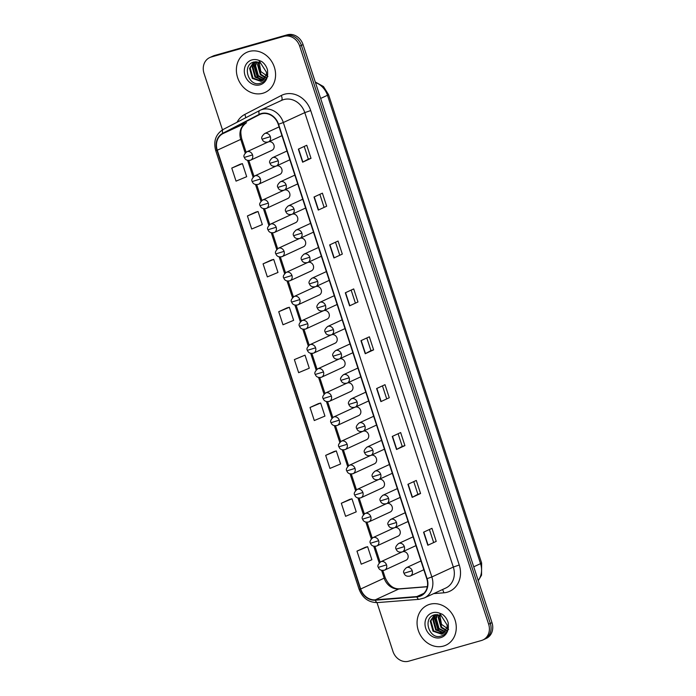<?xml version="1.0" encoding="UTF-8"?>
<svg xmlns="http://www.w3.org/2000/svg" width="696" height="696" viewBox="0 0 696 696"><rect width="100%" height="100%" fill="white"/><g stroke="black" fill="none" stroke-linecap="round" stroke-linejoin="round"><path stroke-width="1.04" d="M279.4 174.592A4.594 3.967 -114.8 0 0 279.896 174.409A4.594 3.967 -114.8 0 0 281.741 168.963A4.594 3.967 -114.8 0 0 276.73 165.848M287.283 198.708A4.594 3.967 -114.8 0 0 287.779 198.525A4.594 3.967 -114.8 0 0 289.623 193.07A4.594 3.967 -114.8 0 0 284.612 189.956M295.165 222.824A4.594 3.967 -114.8 0 0 295.661 222.642A4.594 3.967 -114.8 0 0 297.505 217.187A4.594 3.967 -114.8 0 0 292.494 214.072M303.047 246.941A4.594 3.967 -114.8 0 0 303.543 246.749A4.594 3.967 -114.8 0 0 305.387 241.303A4.594 3.967 -114.8 0 0 300.376 238.189M310.929 271.057A4.594 3.967 -114.8 0 0 311.425 270.866A4.594 3.967 -114.8 0 0 313.27 265.42A4.594 3.967 -114.8 0 0 308.258 262.305M318.811 295.165A4.594 3.967 -114.8 0 0 319.307 294.982A4.594 3.967 -114.8 0 0 321.143 289.536A4.594 3.967 -114.8 0 0 316.141 286.421M326.694 319.281A4.594 3.967 -114.8 0 0 327.19 319.099A4.594 3.967 -114.8 0 0 329.025 313.644A4.594 3.967 -114.8 0 0 324.023 310.529M334.576 343.398A4.594 3.967 -114.8 0 0 335.072 343.215A4.594 3.967 -114.8 0 0 336.907 337.76A4.594 3.967 -114.8 0 0 331.905 334.645M342.458 367.514A4.594 3.967 -114.8 0 0 342.954 367.323A4.594 3.967 -114.8 0 0 344.79 361.876A4.594 3.967 -114.8 0 0 339.787 358.762M350.34 391.63A4.594 3.967 -114.8 0 0 350.836 391.439A4.594 3.967 -114.8 0 0 352.672 385.993A4.594 3.967 -114.8 0 0 347.669 382.878M358.223 415.738A4.594 3.967 -114.8 0 0 358.718 415.555A4.594 3.967 -114.8 0 0 360.554 410.109A4.594 3.967 -114.8 0 0 355.552 406.995M366.105 439.855A4.594 3.967 -114.8 0 0 366.601 439.672A4.594 3.967 -114.8 0 0 368.436 434.217A4.594 3.967 -114.8 0 0 363.425 431.102M373.987 463.971A4.594 3.967 -114.8 0 0 374.483 463.788A4.594 3.967 -114.8 0 0 376.319 458.333A4.594 3.967 -114.8 0 0 371.307 455.219M381.869 488.087A4.594 3.967 -114.8 0 0 382.365 487.905A4.594 3.967 -114.8 0 0 384.201 482.45A4.594 3.967 -114.8 0 0 379.19 479.335M389.751 512.204A4.594 3.967 -114.8 0 0 390.247 512.012A4.594 3.967 -114.8 0 0 392.083 506.566A4.594 3.967 -114.8 0 0 387.072 503.452M397.634 536.312A4.594 3.967 -114.8 0 0 398.129 536.129A4.594 3.967 -114.8 0 0 399.965 530.683A4.594 3.967 -114.8 0 0 394.954 527.568M405.516 560.428A4.594 3.967 -114.8 0 0 406.012 560.245A4.594 3.967 -114.8 0 0 407.847 554.799A4.594 3.967 -114.8 0 0 402.836 551.676M271.518 150.475A4.594 3.967 -114.8 0 0 272.023 150.292A4.594 3.967 -114.8 0 0 273.859 144.846A4.594 3.967 -114.8 0 0 268.847 141.732M249.151 51.478A22.028 19.044 -114.8 0 0 246.749 52.365A22.028 19.044 -114.8 0 0 238.11 78.987A22.028 19.044 -114.8 0 0 262.81 93.264A22.028 19.044 -114.8 0 0 265.211 92.377A22.028 19.044 -114.8 0 0 273.85 65.755A22.028 19.044 -114.8 0 0 249.151 51.478A22.028 19.044 -114.8 0 0 246.749 52.365A22.028 19.044 -114.8 0 0 238.11 78.987A22.028 19.044 -114.8 0 0 262.81 93.264A22.028 19.044 -114.8 0 0 265.211 92.377A22.028 19.044 -114.8 0 0 273.85 65.755A22.028 19.044 -114.8 0 0 249.151 51.478M429.841 604.285A22.028 19.044 -114.8 0 0 427.44 605.172A22.028 19.044 -114.8 0 0 418.792 631.794A22.028 19.044 -114.8 0 0 443.491 646.071A22.028 19.044 -114.8 0 0 445.892 645.183A22.028 19.044 -114.8 0 0 454.54 618.561A22.028 19.044 -114.8 0 0 429.841 604.285A22.028 19.044 -114.8 0 0 427.44 605.172A22.028 19.044 -114.8 0 0 418.792 631.794A22.028 19.044 -114.8 0 0 443.491 646.071A22.028 19.044 -114.8 0 0 445.892 645.183A22.028 19.044 -114.8 0 0 454.54 618.561A22.028 19.044 -114.8 0 0 429.841 604.285M261.444 113.874A14.686 12.693 65.2 0 1 278.243 124.323L426.779 578.759A14.686 12.693 65.2 0 1 420.68 595.576A14.686 12.693 65.2 0 1 416.887 596.559L375.292 599.839A14.686 12.693 65.2 0 1 360.685 588.999L217.274 150.214A14.686 12.693 65.2 0 1 222.911 133.623L259.39 114.692A14.686 12.693 65.2 0 1 259.843 114.466A14.686 12.693 65.2 0 1 261.444 113.874M261.331 113.526A15.051 13.015 -114.8 0 0 259.225 114.361L222.746 133.293A15.051 13.015 -114.8 0 0 216.969 150.301L360.38 589.086A15.051 13.015 -114.8 0 0 375.353 600.196L416.947 596.924A15.051 13.015 -114.8 0 0 427.083 578.672L278.548 124.236A15.051 13.015 -114.8 0 0 261.331 113.526M209.731 57.577L213.08 56.037A13.772 11.902 -114.8 0 1 214.585 55.48L287.3 34.8A13.772 11.902 -114.8 0 1 303.047 44.596L491.985 622.65A13.772 11.902 -114.8 0 1 486.269 638.423L484.599 639.189A13.772 11.902 -114.8 0 0 490.306 623.425L301.368 45.37A13.772 11.902 -114.8 0 0 285.621 35.574L212.906 56.254A13.772 11.902 -114.8 0 0 211.401 56.811A13.772 11.902 -114.8 0 1 212.906 56.254L285.621 35.574A13.772 11.902 -114.8 0 1 301.368 45.37L490.306 623.425A13.772 11.902 -114.8 0 1 484.599 639.189L482.92 639.963A13.772 11.902 -114.8 0 0 488.635 624.199L299.698 46.145A13.772 11.902 -114.8 0 0 283.942 36.349L211.227 57.028A13.772 11.902 -114.8 0 0 209.731 57.577A13.772 11.902 -114.8 0 0 204.015 73.35L222.476 129.847M436.218 541.384L427.831 545.255L436.218 541.384L431.955 528.325L423.568 532.196L427.831 545.255M413.755 481.615L417.887 494.273L412.189 497.37L420.567 493.499L416.304 480.44L407.917 484.312L412.189 497.37M417.887 494.264L420.567 493.499M404.924 445.623L402.236 446.38L396.537 449.486L404.924 445.623L400.652 432.564L392.266 436.427L396.537 449.486M389.273 397.738L380.886 401.609L389.273 397.738L385.001 384.679L376.614 388.551L380.886 401.609M304.204 146.447L308.337 159.106L302.638 162.203L311.016 158.331L306.753 145.273L298.366 149.144L302.638 162.203M308.337 159.097L311.016 158.331M326.668 206.216L318.281 210.079L326.668 206.216L322.405 193.157L314.018 197.02L318.281 210.079M342.319 254.092L333.932 257.964L342.319 254.092L338.056 241.034L329.669 244.905L333.932 257.964M357.97 301.977L349.583 305.849L357.97 301.977L353.699 288.918L345.32 292.79L349.583 305.849M373.621 349.862L370.933 350.619L365.235 353.725L373.621 349.862L369.35 336.803L360.963 340.666L365.235 353.725M377.006 602.623L392.953 651.404A13.772 11.902 -114.8 0 0 408.7 661.2L481.415 640.52A13.772 11.902 -114.8 0 0 482.92 639.963M334.063 451.513L325.676 455.367L329.939 468.425L340.588 463.971L336.316 450.912L333.976 451.539M349.714 499.397L341.318 503.252L345.59 516.31L356.23 511.856L351.967 498.797L349.627 499.415M365.365 547.274L356.97 551.128L361.241 564.186L371.881 559.741L367.618 546.682L365.278 547.3M287.117 307.867L278.722 311.721L282.994 324.78L293.634 320.334L289.362 307.275L287.022 307.893M271.466 259.991L263.071 263.845L267.342 276.904L277.982 272.449L273.719 259.39L271.37 260.008M255.815 212.106L247.419 215.96L251.691 229.019L262.331 224.564L258.068 211.506L255.728 212.132M240.163 164.23L231.768 168.084L236.04 181.134L246.689 176.688L242.417 163.63L240.076 164.247M318.411 403.637L310.025 407.482L314.288 420.541L324.936 416.095L320.665 403.036L318.324 403.654M294.373 359.606L298.636 372.665L309.285 368.21L305.013 355.151L294.373 359.606L305.013 355.151M370.942 350.627L366.801 337.978M355.291 302.743L351.149 290.093M339.639 254.867L335.507 242.208M323.988 206.982L319.856 194.332M386.593 398.512L382.452 385.854M402.236 446.388L398.103 433.738M433.538 542.149L429.406 529.499M278.722 311.721L289.362 307.275M263.071 263.845L273.719 259.39M247.419 215.96L258.068 211.506M231.768 168.084L242.417 163.63M310.025 407.482L320.665 403.036M325.676 455.367L336.316 450.912M341.318 503.252L351.967 498.797M356.97 551.128L367.618 546.682M260.565 63.075L253.892 61.996C241.529 64.998 248.489 86.704 259.791 83.442C264.48 82.18 267.099 78.796 267.655 73.297L267.542 70.113C266.568 66.511 264.628 63.649 261.722 61.518L258.903 60.378L266.446 72.219L266.438 74.533L262.07 80.988L260.991 81.38L252.335 78.387L249.568 68.338L253.788 62.022M265.428 77.778L260.321 74.698L257.555 64.658L258.407 62.092M265.637 77.36L260.991 74.394L258.216 64.345L258.86 62.24M264.463 79.179L257.659 75.925L254.893 65.885L256.72 61.744M264.715 78.866L258.329 75.62L255.554 65.581L257.129 61.796M263.332 80.231L254.997 77.16L252.23 67.112L255.188 61.744M263.627 79.996L255.667 76.847L252.892 66.807L255.554 61.718M262.401 80.823L261.661 81.075L253.005 78.074L250.229 68.034L254.118 61.935M267.934 76.595L260.8 71.514L259.173 62.362M260.278 79.805L257.372 77.378L253.57 64.624M261.226 80.014L257.703 77.23L254.066 63.658M441.255 615.882L434.582 614.803C422.22 617.804 429.171 639.511 440.481 636.257C445.162 634.987 447.789 631.603 448.337 626.113L448.224 622.929C447.25 619.327 445.31 616.456 442.412 614.324L439.594 613.185L447.137 625.025L447.119 627.34L442.76 633.795L441.682 634.187L433.025 631.194L430.25 621.154L434.469 614.838M446.11 630.585L441.012 627.514L438.236 617.465L439.098 614.899M446.327 630.167L441.673 627.2L438.906 617.161L439.55 615.055M445.144 631.994L438.35 628.74L435.574 618.692L437.41 614.559M445.405 631.681L439.011 628.436L436.244 618.387L437.81 614.603M444.022 633.038L435.687 629.967L432.912 619.918L435.87 614.559M444.318 632.812L436.349 629.663L433.582 619.614L436.244 614.524M443.082 633.63L442.343 633.882L433.686 630.889L430.92 620.841L434.809 614.742M448.615 629.402L441.481 624.321L439.863 615.177M440.968 632.62L438.054 630.193L434.26 617.439M441.916 632.821L438.393 630.037L434.748 616.465M237.084 122.244A22.951 19.836 65.2 0 1 244.766 114.449L281.245 95.517A22.951 19.836 65.2 0 1 310.712 110.56L459.247 565.004L453.322 567.057L304.787 112.621A18.357 15.869 -114.8 0 0 283.785 99.563A18.357 15.869 -114.8 0 0 281.784 100.302L260.321 110.203A18.357 15.869 65.2 0 1 262.322 109.463A18.357 15.869 65.2 0 1 283.324 122.522L278.548 124.236M459.247 565.004A22.951 19.836 65.2 0 1 447.223 592.209A22.951 19.836 65.2 0 1 443.787 592.818L433.704 593.61M445.701 588.077A18.357 15.869 -114.8 0 0 453.322 567.057L431.851 576.958A18.357 15.869 65.2 0 1 424.238 597.986L445.701 588.077M259.651 110.534L223.268 129.412A4.594 2.305 62.6 0 0 223.225 129.439L259.704 110.507A4.594 2.305 62.6 0 1 259.747 110.481A18.357 15.869 65.2 0 1 260.321 110.203L259.704 110.507A4.594 2.305 62.6 0 0 259.225 114.361M222.746 133.293A4.594 2.305 62.6 0 1 223.225 129.439C215.769 134.119 213.263 141.14 215.69 150.493L216.969 150.301M360.38 589.086L359.101 589.277C362.607 598.16 368.75 602.597 377.519 602.588L419.114 599.317L424.238 597.986M375.353 600.196A4.594 2.201 85.5 0 0 377.519 602.588M416.947 596.924A4.594 2.201 85.5 0 0 419.114 599.317M427.083 578.672L431.851 576.958L283.324 122.522L304.787 112.621L310.712 110.56M488.635 624.199L491.985 622.65M299.698 46.145L303.047 44.596M283.942 36.349L287.3 34.8M211.227 57.028L214.585 55.48M244.766 114.449A4.594 2.305 -117.4 0 1 245.61 117.824M281.245 95.517A4.594 2.305 -117.4 0 1 281.375 100.494M442.36 589.625A4.594 2.201 -94.5 0 1 443.787 592.818M360.685 588.999L384.166 578.167A14.686 12.693 -114.8 0 0 398.773 589.007L427.309 586.754M375.292 599.839L398.773 589.007A8.265 3.958 -94.5 0 1 399.452 588.825L427.335 586.632M416.887 596.559L423.899 593.331M259.39 114.692L260.313 114.266M222.911 133.623L246.393 122.792A14.686 12.693 -114.8 0 0 240.755 139.383L245.21 153.024M246.558 122.696A8.265 4.15 -117.4 0 1 246.48 122.748L246.393 122.792A8.265 4.15 -117.4 0 0 246.48 122.748C239.45 127.96 240.538 132.449 241.721 138.774L246.106 152.215M217.274 150.214L240.755 139.383A8.265 0.557 -18.1 0 0 241.721 138.774M247.637 160.454L253.092 177.141M255.519 184.571L260.974 201.257M263.401 208.687L268.856 225.365M271.283 232.795L276.738 249.481M279.166 256.911L284.62 273.598M287.048 281.027L292.503 297.714M294.93 305.144L300.385 321.83M302.812 329.26L308.267 345.938M310.694 353.368L316.149 370.055M318.577 377.484L324.031 394.171M326.459 401.601L331.914 418.287M334.341 425.717L339.796 442.404M342.223 449.833L347.678 466.511M350.105 473.95L355.56 490.628M357.988 498.058L363.442 514.744M365.87 522.174L371.325 538.861M373.752 546.29L379.207 562.977M381.634 570.407L384.166 578.167A8.265 0.557 -18.1 0 0 385.132 577.558C388.568 585.31 393.344 589.068 399.452 588.825M365.478 353.603L361.215 340.553M349.827 305.727L345.564 292.677M334.176 257.842L329.913 244.792M318.533 209.957L314.261 196.907M302.882 162.081L298.61 149.031M381.13 401.488L376.867 388.438M396.781 449.364L392.509 436.314M412.432 497.248L408.16 484.198M428.075 545.133L423.812 532.075M478.195 580.455A18.357 15.869 -114.8 0 0 480.553 563.656L327.468 95.291A18.357 15.869 -114.8 0 0 315.462 82.58M320.647 98.441L327.468 95.291A9.179 0.618 -18.1 0 0 328.538 94.621L481.623 562.986L481.536 575.166L478.274 580.699M481.623 562.986A9.179 0.618 -18.1 0 1 480.553 563.656L473.732 566.805M270.335 136.668A4.594 3.967 -114.8 0 0 265.089 133.397A4.594 3.967 -114.8 0 0 264.584 133.589C261.879 136.033 261.061 137.904 262.148 139.183L270.335 136.668A4.594 3.967 -114.8 0 1 268.43 141.923C265.176 142.654 263.088 141.74 262.148 139.183M267.934 142.106A4.594 3.967 -114.8 0 0 268.43 141.923L281.958 135.676M252.544 154.904A4.594 3.967 -114.8 0 0 247.289 151.641A4.594 3.967 -114.8 0 0 246.793 151.824C244.079 154.277 243.269 156.139 244.348 157.418L252.544 154.904A4.594 3.967 -114.8 0 1 250.638 160.158C247.385 160.898 245.288 159.984 244.348 157.418M250.134 160.341A4.594 3.967 -114.8 0 0 250.638 160.158L272.023 150.292M278.217 160.776A4.594 3.967 -114.8 0 0 272.971 157.514A4.594 3.967 -114.8 0 0 272.467 157.696C269.761 160.15 268.943 162.011 270.031 163.29L278.217 160.776A4.594 3.967 -114.8 0 1 276.312 166.031C273.058 166.77 270.962 165.857 270.031 163.29M275.816 166.222A4.594 3.967 -114.8 0 0 276.312 166.031L289.84 159.793M286.1 184.892A4.594 3.967 -114.8 0 0 280.853 181.63A4.594 3.967 -114.8 0 0 280.349 181.813C277.643 184.266 276.825 186.128 277.913 187.407L286.1 184.892A4.594 3.967 -114.8 0 1 284.194 190.147C280.94 190.887 278.844 189.973 277.913 187.407M283.698 190.339A4.594 3.967 -114.8 0 0 284.194 190.147L297.723 183.909M293.982 209.009A4.594 3.967 -114.8 0 0 288.736 205.746A4.594 3.967 -114.8 0 0 288.231 205.929C285.525 208.382 284.707 210.244 285.795 211.523L293.982 209.009A4.594 3.967 -114.8 0 1 292.076 214.264C288.823 215.003 286.726 214.081 285.795 211.523M291.58 214.446A4.594 3.967 -114.8 0 0 292.076 214.264L305.605 208.026M301.864 233.125A4.594 3.967 -114.8 0 0 296.618 229.863A4.594 3.967 -114.8 0 0 296.113 230.045C293.407 232.499 292.59 234.361 293.677 235.64L301.864 233.125A4.594 3.967 -114.8 0 1 299.959 238.38C296.705 239.111 294.608 238.197 293.677 235.64M299.463 238.563A4.594 3.967 -114.8 0 0 299.959 238.38L313.487 232.142M260.417 179.02A4.594 3.967 -114.8 0 0 255.171 175.757A4.594 3.967 -114.8 0 0 254.675 175.94C251.961 178.394 251.152 180.255 252.23 181.534L260.417 179.02A4.594 3.967 -114.8 0 1 258.52 184.275C255.267 185.006 253.17 184.092 252.23 181.534M258.016 184.457A4.594 3.967 -114.8 0 0 258.52 184.275L279.896 174.409M268.299 203.136A4.594 3.967 -114.8 0 0 263.053 199.865A4.594 3.967 -114.8 0 0 262.557 200.056C259.843 202.501 259.034 204.372 260.113 205.651L268.299 203.136A4.594 3.967 -114.8 0 1 266.403 208.391C263.149 209.122 261.052 208.208 260.113 205.651M265.898 208.574A4.594 3.967 -114.8 0 0 266.403 208.391L287.779 198.525M276.181 227.244A4.594 3.967 -114.8 0 0 270.935 223.981A4.594 3.967 -114.8 0 0 270.44 224.164C267.725 226.618 266.916 228.479 267.995 229.758L276.181 227.244A4.594 3.967 -114.8 0 1 274.285 232.507C271.031 233.238 268.934 232.325 267.995 229.758M273.78 232.69A4.594 3.967 -114.8 0 0 274.285 232.507L295.661 222.642M258.903 60.378A13.128 11.345 -114.8 0 0 251.909 59.917A13.128 11.345 -114.8 0 0 245.035 75.481A13.128 11.345 -114.8 0 0 260.052 84.816A13.128 11.345 -114.8 0 0 267.655 73.297M439.594 613.185A13.128 11.345 -114.8 0 0 432.599 612.724A13.128 11.345 -114.8 0 0 425.717 628.297A13.128 11.345 -114.8 0 0 440.733 637.632A13.128 11.345 -114.8 0 0 448.337 626.113M309.746 257.242A4.594 3.967 -114.8 0 0 304.5 253.97A4.594 3.967 -114.8 0 0 303.995 254.162C301.29 256.606 300.472 258.477 301.559 259.756L309.746 257.242A4.594 3.967 -114.8 0 1 307.841 262.496C304.587 263.227 302.49 262.314 301.559 259.756M307.345 262.679A4.594 3.967 -114.8 0 0 307.841 262.496L321.369 256.25M317.628 281.349A4.594 3.967 -114.8 0 0 312.382 278.087A4.594 3.967 -114.8 0 0 311.878 278.269C309.172 280.723 308.354 282.585 309.442 283.864L317.628 281.349A4.594 3.967 -114.8 0 1 315.723 286.613C312.469 287.344 310.373 286.43 309.442 283.864M315.227 286.796A4.594 3.967 -114.8 0 0 315.723 286.613L329.251 280.366M325.51 305.466A4.594 3.967 -114.8 0 0 320.264 302.203A4.594 3.967 -114.8 0 0 319.76 302.386C317.054 304.839 316.236 306.701 317.324 307.98L325.51 305.466A4.594 3.967 -114.8 0 1 323.605 310.72C320.351 311.46 318.255 310.546 317.324 307.98M323.109 310.912A4.594 3.967 -114.8 0 0 323.605 310.72L337.134 304.483M284.064 251.36A4.594 3.967 -114.8 0 0 278.818 248.098A4.594 3.967 -114.8 0 0 278.313 248.281C275.607 250.734 274.798 252.596 275.877 253.875L284.064 251.36A4.594 3.967 -114.8 0 1 282.158 256.615C278.905 257.355 276.817 256.441 275.877 253.875M281.663 256.807A4.594 3.967 -114.8 0 0 282.158 256.615L303.543 246.749M291.946 275.477A4.594 3.967 -114.8 0 0 286.7 272.214A4.594 3.967 -114.8 0 0 286.195 272.397C283.49 274.85 282.68 276.712 283.759 277.991L291.946 275.477A4.594 3.967 -114.8 0 1 290.041 280.732C286.787 281.471 284.699 280.558 283.759 277.991M289.545 280.914A4.594 3.967 -114.8 0 0 290.041 280.732L311.425 270.866M299.828 299.593A4.594 3.967 -114.8 0 0 294.582 296.331A4.594 3.967 -114.8 0 0 294.077 296.513C291.372 298.967 290.563 300.829 291.641 302.108L299.828 299.593A4.594 3.967 -114.8 0 1 297.923 304.848C294.669 305.579 292.581 304.665 291.641 302.108M297.427 305.031A4.594 3.967 -114.8 0 0 297.923 304.848L319.307 294.982M333.393 329.582A4.594 3.967 -114.8 0 0 328.147 326.32A4.594 3.967 -114.8 0 0 327.642 326.502C324.936 328.956 324.118 330.817 325.206 332.096L333.393 329.582A4.594 3.967 -114.8 0 1 331.487 334.837C328.234 335.576 326.137 334.663 325.206 332.096M330.991 335.02A4.594 3.967 -114.8 0 0 331.487 334.837L345.016 328.599M341.275 353.699A4.594 3.967 -114.8 0 0 336.02 350.436A4.594 3.967 -114.8 0 0 335.524 350.619C332.819 353.072 332.001 354.934 333.088 356.213L341.275 353.699A4.594 3.967 -114.8 0 1 339.37 358.953C336.116 359.684 334.019 358.771 333.088 356.213M338.874 359.136A4.594 3.967 -114.8 0 0 339.37 358.953L352.898 352.715M349.157 377.815A4.594 3.967 -114.8 0 0 343.902 374.544A4.594 3.967 -114.8 0 0 343.406 374.735C340.701 377.18 339.883 379.05 340.97 380.329L349.157 377.815A4.594 3.967 -114.8 0 1 347.252 383.07C343.998 383.8 341.901 382.887 340.97 380.329M346.756 383.252A4.594 3.967 -114.8 0 0 347.252 383.07L360.78 376.832M357.039 401.923A4.594 3.967 -114.8 0 0 351.785 398.66A4.594 3.967 -114.8 0 0 351.289 398.843C348.583 401.296 347.765 403.167 348.844 404.437L357.039 401.923A4.594 3.967 -114.8 0 1 355.134 407.186C351.88 407.917 349.784 407.003 348.844 404.437M354.629 407.369A4.594 3.967 -114.8 0 0 355.134 407.186L368.663 400.94M364.921 426.039A4.594 3.967 -114.8 0 0 359.667 422.776A4.594 3.967 -114.8 0 0 359.171 422.959C356.465 425.413 355.647 427.274 356.726 428.553L364.921 426.039A4.594 3.967 -114.8 0 1 363.016 431.294C359.762 432.033 357.666 431.12 356.726 428.553M362.512 431.485A4.594 3.967 -114.8 0 0 363.016 431.294L376.545 425.056M307.71 323.71A4.594 3.967 -114.8 0 0 302.464 320.438A4.594 3.967 -114.8 0 0 301.96 320.63C299.254 323.075 298.445 324.945 299.524 326.224L307.71 323.71A4.594 3.967 -114.8 0 1 305.805 328.964C302.551 329.695 300.463 328.782 299.524 326.224M305.309 329.147A4.594 3.967 -114.8 0 0 305.805 328.964L327.19 319.099M315.592 347.817A4.594 3.967 -114.8 0 0 310.346 344.555A4.594 3.967 -114.8 0 0 309.842 344.738C307.136 347.191 306.318 349.061 307.406 350.332L315.592 347.817A4.594 3.967 -114.8 0 1 313.687 353.081C310.433 353.812 308.345 352.898 307.406 350.332M313.191 353.264A4.594 3.967 -114.8 0 0 313.687 353.081L335.072 343.215M323.475 371.934A4.594 3.967 -114.8 0 0 318.229 368.671A4.594 3.967 -114.8 0 0 317.724 368.854C315.018 371.307 314.2 373.169 315.288 374.448L323.475 371.934A4.594 3.967 -114.8 0 1 321.569 377.189C318.316 377.928 316.228 377.014 315.288 374.448M321.074 377.38A4.594 3.967 -114.8 0 0 321.569 377.189L342.954 367.323M331.357 396.05A4.594 3.967 -114.8 0 0 326.111 392.788A4.594 3.967 -114.8 0 0 325.606 392.97C322.9 395.424 322.083 397.285 323.17 398.564L331.357 396.05A4.594 3.967 -114.8 0 1 329.452 401.305C326.198 402.044 324.101 401.131 323.17 398.564M328.956 401.488A4.594 3.967 -114.8 0 0 329.452 401.305L350.836 391.439M339.239 420.166A4.594 3.967 -114.8 0 0 333.993 416.904A4.594 3.967 -114.8 0 0 333.488 417.087C330.783 419.54 329.965 421.402 331.052 422.681L339.239 420.166A4.594 3.967 -114.8 0 1 337.334 425.421C334.08 426.152 331.983 425.239 331.052 422.681M336.838 425.604A4.594 3.967 -114.8 0 0 337.334 425.421L358.718 415.555M372.804 450.155A4.594 3.967 -114.8 0 0 367.549 446.893A4.594 3.967 -114.8 0 0 367.053 447.076C364.347 449.529 363.53 451.391 364.608 452.67L372.804 450.155A4.594 3.967 -114.8 0 1 370.898 455.41C367.645 456.15 365.548 455.236 364.608 452.67M370.394 455.593A4.594 3.967 -114.8 0 0 370.898 455.41L384.427 449.172M380.686 474.272A4.594 3.967 -114.8 0 0 375.431 471.009A4.594 3.967 -114.8 0 0 374.935 471.192C372.221 473.645 371.412 475.507 372.49 476.786L380.686 474.272A4.594 3.967 -114.8 0 1 378.781 479.527C375.527 480.257 373.43 479.344 372.49 476.786M378.276 479.709A4.594 3.967 -114.8 0 0 378.781 479.527L392.309 473.289M388.568 498.388A4.594 3.967 -114.8 0 0 383.313 495.117A4.594 3.967 -114.8 0 0 382.817 495.308C380.103 497.753 379.294 499.624 380.373 500.902L388.568 498.388A4.594 3.967 -114.8 0 1 386.663 503.643C383.409 504.374 381.312 503.46 380.373 500.902M386.158 503.826A4.594 3.967 -114.8 0 0 386.663 503.643L400.183 497.405M396.45 522.496A4.594 3.967 -114.8 0 0 391.195 519.233A4.594 3.967 -114.8 0 0 390.7 519.416C387.985 521.87 387.176 523.74 388.255 525.01L396.45 522.496A4.594 3.967 -114.8 0 1 394.545 527.759C391.291 528.49 389.195 527.577 388.255 525.01M394.04 527.942A4.594 3.967 -114.8 0 0 394.545 527.759L408.065 521.513M404.332 546.612A4.594 3.967 -114.8 0 0 399.078 543.35A4.594 3.967 -114.8 0 0 398.582 543.533C395.867 545.986 395.058 547.848 396.137 549.127L404.332 546.612A4.594 3.967 -114.8 0 1 402.427 551.867C399.173 552.607 397.077 551.693 396.137 549.127M401.923 552.058A4.594 3.967 -114.8 0 0 402.427 551.867L415.947 545.629M412.215 570.729A4.594 3.967 -114.8 0 0 406.96 567.466A4.594 3.967 -114.8 0 0 406.464 567.649C403.75 570.102 402.94 571.964 404.019 573.243L412.215 570.729A4.594 3.967 -114.8 0 1 410.309 575.983C407.056 576.723 404.959 575.81 404.019 573.243M409.805 576.166A4.594 3.967 -114.8 0 0 410.309 575.983L423.829 569.746M347.121 444.283A4.594 3.967 -114.8 0 0 341.875 441.012A4.594 3.967 -114.8 0 0 341.371 441.203C338.665 443.648 337.847 445.518 338.935 446.797L347.121 444.283A4.594 3.967 -114.8 0 1 345.216 449.538C341.962 450.268 339.865 449.355 338.935 446.797M344.72 449.72A4.594 3.967 -114.8 0 0 345.216 449.538L366.601 439.672M355.004 468.391A4.594 3.967 -114.8 0 0 349.757 465.128A4.594 3.967 -114.8 0 0 349.253 465.32C346.547 467.764 345.729 469.635 346.817 470.905L355.004 468.391A4.594 3.967 -114.8 0 1 353.098 473.654C349.844 474.385 347.748 473.471 346.817 470.905M352.602 473.837A4.594 3.967 -114.8 0 0 353.098 473.654L374.483 463.788M362.886 492.507A4.594 3.967 -114.8 0 0 357.64 489.245A4.594 3.967 -114.8 0 0 357.135 489.427C354.429 491.881 353.611 493.742 354.699 495.021L362.886 492.507A4.594 3.967 -114.8 0 1 360.98 497.762C357.727 498.501 355.63 497.588 354.699 495.021M360.485 497.953A4.594 3.967 -114.8 0 0 360.98 497.762L382.365 487.905M370.768 516.623A4.594 3.967 -114.8 0 0 365.522 513.361A4.594 3.967 -114.8 0 0 365.017 513.544C362.311 515.997 361.494 517.859 362.581 519.138L370.768 516.623A4.594 3.967 -114.8 0 1 368.863 521.878C365.609 522.618 363.512 521.704 362.581 519.138M368.367 522.07A4.594 3.967 -114.8 0 0 368.863 521.878L390.247 512.012M378.65 540.74A4.594 3.967 -114.8 0 0 373.404 537.477A4.594 3.967 -114.8 0 0 372.899 537.66C370.194 540.113 369.376 541.975 370.463 543.254L378.65 540.74A4.594 3.967 -114.8 0 1 376.745 545.995C373.491 546.725 371.394 545.812 370.463 543.254M376.249 546.177A4.594 3.967 -114.8 0 0 376.745 545.995L398.129 536.129M386.532 564.856A4.594 3.967 -114.8 0 0 381.286 561.585A4.594 3.967 -114.8 0 0 380.782 561.776C378.076 564.221 377.258 566.092 378.346 567.37L386.532 564.856A4.594 3.967 -114.8 0 1 384.627 570.111C381.373 570.842 379.276 569.928 378.346 567.37M384.131 570.294A4.594 3.967 -114.8 0 0 384.627 570.111L406.012 560.245M215.69 150.493L359.101 589.277M248.846 160.576L253.988 176.323M256.728 184.692L261.87 200.439M264.611 208.809L269.752 224.556M272.493 232.925L277.634 248.672M280.375 257.041L285.517 272.788M288.248 281.149L293.399 296.896M296.131 305.266L301.281 321.013M304.013 329.382L309.163 345.129M311.895 353.498L317.045 369.245M319.777 377.615L324.928 393.362M327.659 401.723L332.81 417.478M335.542 425.839L340.692 441.586M343.424 449.955L348.574 465.702M351.306 474.072L356.456 489.819M359.188 498.188L364.339 513.935M367.07 522.304L372.221 538.052M374.953 546.412L380.103 562.159M382.835 570.529L385.132 577.558M315.271 81.98L323.475 86.539L328.538 94.621M279.087 126.898L264.584 133.589M267.655 142.193L246.793 151.824M286.97 151.015L272.467 157.696M294.852 175.122L280.349 181.813M302.734 199.239L288.231 205.929M310.616 223.355L296.113 230.045M275.538 166.309L254.675 175.94M283.42 190.426L262.557 200.056M291.302 214.542L270.44 224.164M318.498 247.471L303.995 254.162M326.38 271.588L311.878 278.269M334.263 295.696L319.76 302.386M299.184 238.658L278.313 248.281M307.066 262.766L286.195 272.397M314.949 286.882L294.077 296.513M342.145 319.812L327.642 326.502M350.027 343.928L335.524 350.619M357.909 368.045L343.406 374.735M365.791 392.161L351.289 398.843M373.674 416.269L359.171 422.959M322.831 310.999L301.96 320.63M330.713 335.115L309.842 344.738M338.595 359.232L317.724 368.854M346.478 383.339L325.606 392.97M354.36 407.456L333.488 417.087M381.556 440.385L367.053 447.076M389.429 464.502L374.935 471.192M397.312 488.618L382.817 495.308M405.194 512.735L390.7 519.416M413.076 536.842L398.582 543.533M420.958 560.959L406.464 567.649M362.242 431.572L341.371 441.203M370.124 455.689L349.253 465.32M378.006 479.805L357.135 489.427M385.889 503.921L365.017 513.544M393.771 528.029L372.899 537.66M401.653 552.145L380.782 561.776"/></g></svg>
